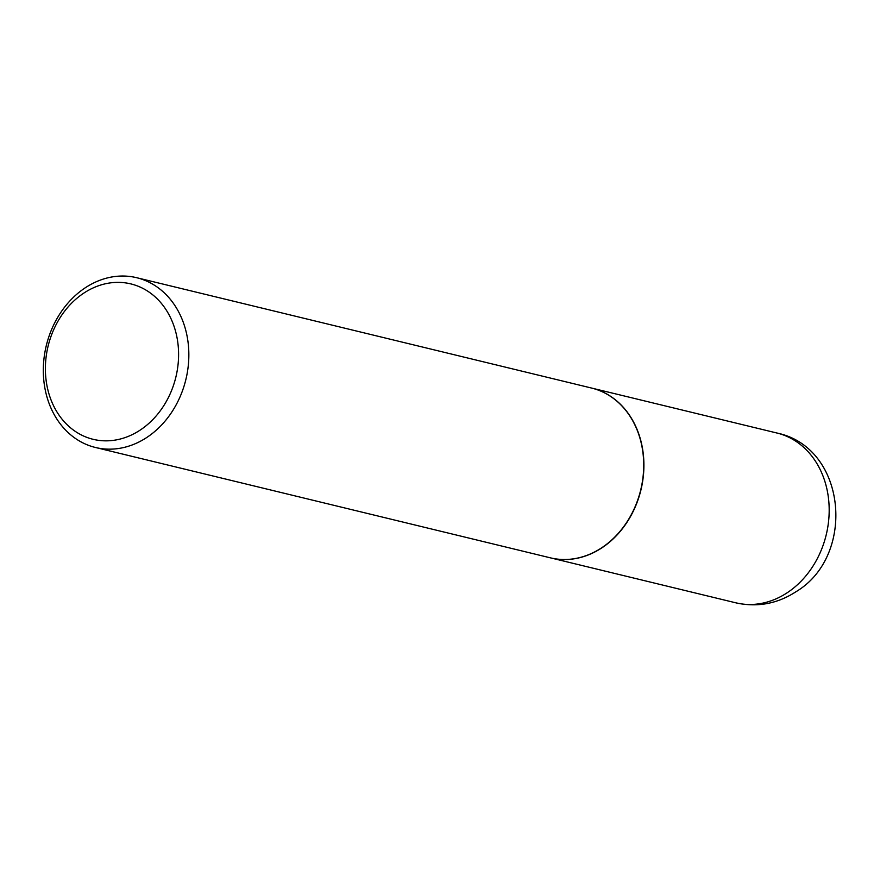 <?xml version="1.0" encoding="UTF-8"?>
<svg xmlns="http://www.w3.org/2000/svg" width="880" height="880" viewBox="0 0 880 880"><rect width="100%" height="100%" fill="white"/><g stroke="black" fill="none" stroke-linecap="round" stroke-linejoin="round"><path stroke-width="1.32" d="M550.451 557.854A87.351 71.819 -76.4 0 0 550.55 557.876A87.351 71.819 -76.4 0 0 601.854 547.866A87.351 71.819 -76.4 0 0 643.709 458.81A87.351 71.819 -76.4 0 0 591.734 388.091A87.351 71.819 -76.4 0 0 591.635 388.069M95.491 447.491L550.352 557.832A87.351 71.819 -76.4 0 0 626.076 523.303A87.351 71.819 -76.4 0 0 636.911 429.495A87.351 71.819 -76.4 0 0 591.536 388.047L136.675 277.706A87.351 71.819 -76.4 0 0 60.94 312.235A87.351 71.819 -76.4 0 0 50.105 406.043A87.351 71.819 -76.4 0 0 95.491 447.491A87.351 71.819 -76.4 0 0 171.215 412.962A87.351 71.819 -76.4 0 0 182.05 319.154A87.351 71.819 -76.4 0 0 136.675 277.706M51.601 401.368A79.959 65.736 -76.4 0 0 140.096 430.144A79.959 65.736 -76.4 0 0 172.37 321.838A79.959 65.736 -76.4 0 0 83.875 293.073A79.959 65.736 -76.4 0 0 51.601 401.368M777.007 433.037C846.989 447.656 856.207 556.116 795.795 591.844C777.161 603.867 757.174 607.53 735.823 602.822A87.351 71.819 -76.4 0 0 787.127 592.801A87.351 71.819 -76.4 0 0 828.982 503.756A87.351 71.819 -76.4 0 0 777.007 433.037L591.734 388.091M735.823 602.822L550.55 557.876"/></g></svg>
